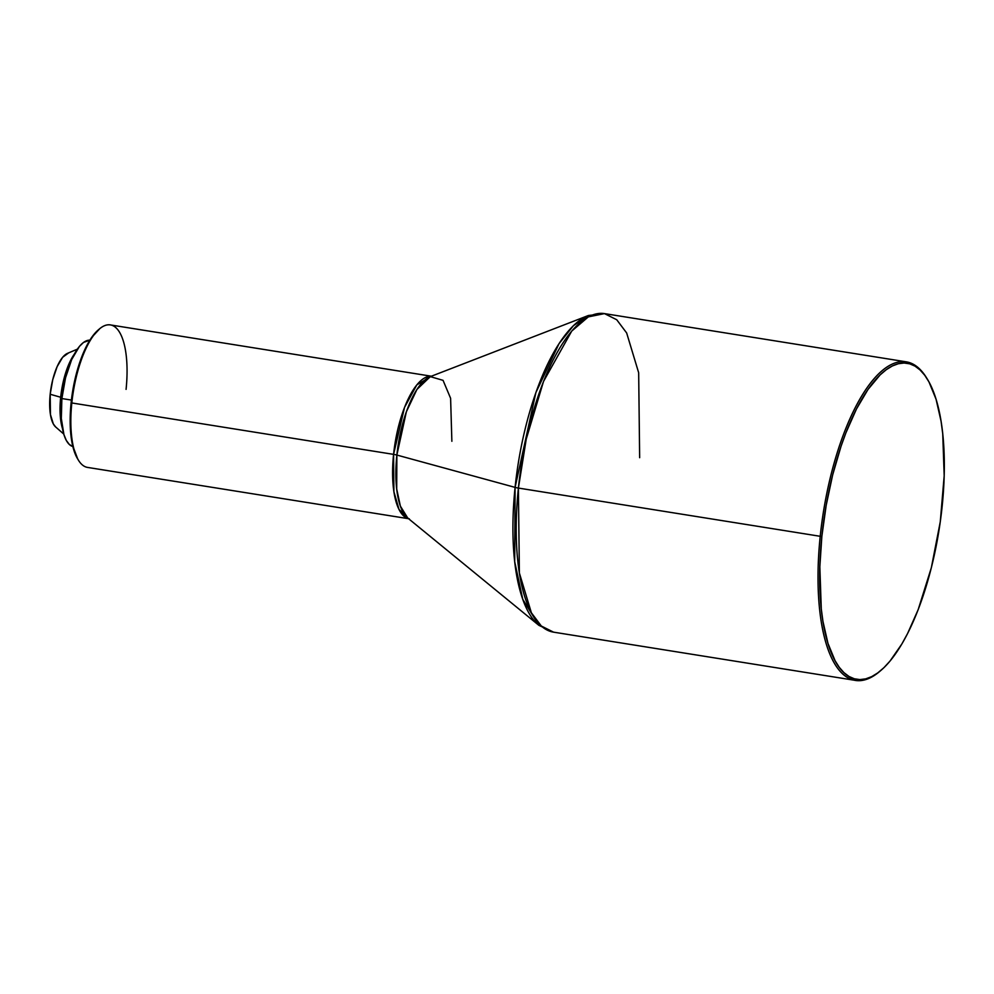 <?xml version="1.0" encoding="UTF-8"?>
<svg xmlns="http://www.w3.org/2000/svg" width="994" height="994" viewBox="0 0 994 994"><rect width="100%" height="100%" fill="white"/><g stroke="black" fill="none" stroke-linecap="round" stroke-linejoin="round"><path stroke-width="1.49" d="M927.327 379.087L926.507 377.77A161.289 58.149 99.1 0 0 865.525 389.971A161.289 58.149 99.1 0 0 820.212 536.3L821.852 536.362A160.022 57.689 -80.9 0 1 866.818 391.201A160.022 57.689 -80.9 0 1 927.327 379.087A160.022 57.689 -80.9 0 1 942.163 506.244A160.022 57.689 -80.9 0 1 880.746 670.552A160.022 57.689 -80.9 0 1 821.852 536.362L820.212 536.3A161.289 58.149 -80.9 0 1 906.292 361.841A161.289 58.149 -80.9 0 1 926.917 378.441M518.396 488.066L820.212 536.3L518.396 488.066L526.236 439.124L543.519 381.435L571.749 331.064L588.311 316.887L604.476 313.607A161.289 58.149 99.1 0 0 518.396 488.066A8.486 1.205 -174.1 0 1 515.091 487.383A8.486 1.205 5.9 0 0 518.396 488.066A161.289 58.149 99.1 0 0 553.571 632.159L541.32 626.021L531.38 612.801L519.377 573.016L518.396 488.066M451.872 441.286L450.605 398.296L443.063 380.354L430.315 376.627L588.373 315.508L573.426 325.684L559.088 343.564L535.878 392.605L515.091 487.383A160.295 57.801 -80.9 0 1 588.373 315.508L604.476 313.607L616.727 319.745L626.655 332.965L638.67 372.762L639.651 457.7M396.867 455.053L515.091 487.383L396.867 455.053L396.693 488.949L400.371 506.108L407.726 518.011A73.146 26.378 99.1 0 1 396.867 455.053A8.486 1.205 5.9 0 0 393.574 454.37A8.486 1.205 -174.1 0 1 396.867 455.053A73.146 26.378 99.1 0 1 430.315 376.627L416.946 389.424L406.36 411.802L396.867 455.053M408.546 518.682L399.016 509.45L393.91 491.719L393.574 454.37A72.152 26.018 -80.9 0 1 431.309 376.241L416.834 384.864L404.533 407.403L393.574 454.37L71.816 402.955L393.574 454.37A72.152 26.018 -80.9 0 0 408.546 518.682M432.092 376.328L110.334 324.914A72.152 26.018 99.1 0 0 71.816 402.955A72.152 26.018 -80.9 0 1 99.512 328.865A72.152 26.018 -80.9 0 1 126.076 389.375M99.648 328.828L91.572 337.575L84.03 351.342L77.669 368.96L73.047 388.902L70.549 409.453L70.4 428.849L72.599 445.411L77.718 459.004A70.885 25.558 99.1 0 1 71.121 402.645A70.885 25.558 99.1 0 1 98.331 329.859L99.512 328.865M72.873 446.542A53.9 19.433 99.1 0 1 61.876 398.557L65.517 377.857L71.68 359.542L79.445 346.384L83.558 342.408L89.87 340.172A53.9 19.433 99.1 0 0 61.876 398.557L71.406 400.073L61.876 398.557L61.317 418.474L63.927 434.602L66.312 440.429L69.319 444.455L72.798 446.53M60.671 397.252L61.988 397.463L60.671 397.252A46.693 16.836 -80.9 0 1 74.364 354.075A46.693 16.836 99.1 0 0 60.671 397.252L50.185 394.258L60.671 397.252A46.693 16.836 99.1 0 0 62.46 428.501A46.693 16.836 -80.9 0 1 60.671 397.252M77.346 349.167L67.418 353.392A38.207 13.779 99.1 0 0 50.185 394.258L50.446 414.56L53.328 423.941L55.676 426.998A38.207 13.779 99.1 0 1 50.185 394.258L52.769 379.596L57.143 366.612L62.634 357.293L68.424 353.056M77.706 458.979L78.514 460.297A72.152 26.018 -80.9 0 1 71.816 402.955A72.152 26.018 99.1 0 0 87.559 467.416L409.317 518.831M880.15 671.049A161.289 58.149 -80.9 0 1 855.387 680.393L553.571 632.159L538.872 625.338A160.295 57.801 -80.9 0 1 515.091 487.383L514.693 561.647L522.757 599.27L538.872 625.338L407.726 518.011M855.387 680.393A161.289 58.149 -80.9 0 1 820.212 536.3A161.289 58.149 99.1 0 0 879.566 671.559L880.746 670.552M821.852 536.362L826.188 505.337L832.661 474.921L841.036 446.294L845.844 432.986L856.43 409.068L868.01 389.449L880.125 374.9L886.25 369.706L892.314 365.978L898.29 363.742L904.105 363.021L909.721 363.829L915.052 366.152L920.071 369.979L924.731 375.247L928.968 381.932L936.062 399.24L941.069 421.245L942.734 433.744L944.188 475.791L940.274 521.763L931.353 567.686L918.183 609.62L907.584 633.538L901.893 643.938L889.99 661.109L883.89 667.707L877.777 672.901L871.701 676.628L865.724 678.865L859.909 679.585L854.306 678.778L848.963 676.454L843.943 672.627L839.296 667.359L835.059 660.675L827.965 643.366L822.945 621.362L821.28 608.862L819.839 566.816L821.852 536.362M906.292 361.841L604.476 313.607M63.778 434.08L55.664 426.973"/></g></svg>
